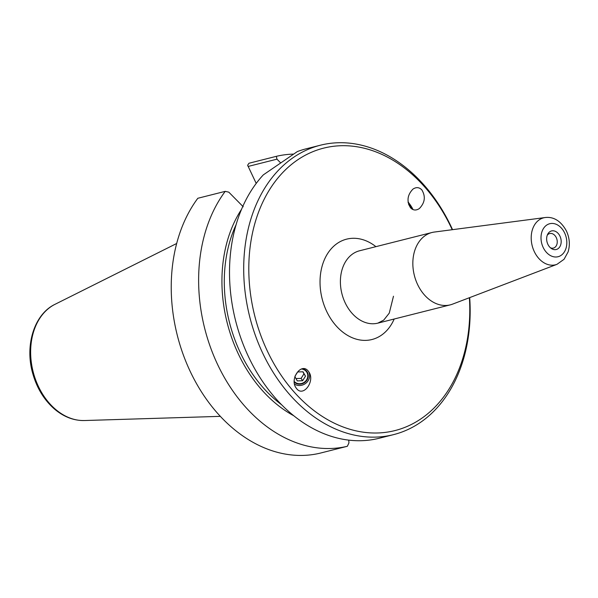 <?xml version="1.0" encoding="UTF-8"?>
<svg xmlns="http://www.w3.org/2000/svg" width="598" height="598" viewBox="0 0 598 598"><rect width="100%" height="100%" fill="white"/><g stroke="black" fill="none" stroke-linecap="round" stroke-linejoin="round"><path stroke-width="0.9" d="M294.209 381.412A7.819 7.191 147.1 0 0 304.517 382.062A7.819 7.191 147.1 0 0 306.707 372.091A7.819 7.191 147.1 0 0 301.399 368.988M294.508 384.118A9.718 8.94 147.1 0 0 306.318 382.832A9.718 8.94 147.1 0 0 308.553 371.485M308.06 370.872L308.852 371.911C315.288 380.926 303.627 397.274 296.772 388.827L295.988 387.788C289.544 378.773 301.213 362.425 308.06 370.872M408.195 202.789A7.819 1.682 -126.5 0 1 412.239 209.21M410.52 207.805C406.543 201.197 407.343 194.97 412.926 189.132C416.201 186.95 419.161 187.189 421.807 189.85C425.783 196.45 424.984 202.677 419.4 208.515C416.126 210.698 413.166 210.466 410.52 207.805M408.068 201.975A9.718 2.086 -126.5 0 1 413.039 209.599M545.182 217.537L434.372 232.046A37.315 27.635 75.8 0 0 432.018 232.495A37.315 27.635 75.8 0 0 414.354 275.439A37.315 27.635 75.8 0 0 450.279 304.86A37.315 27.635 75.8 0 0 452.566 304.135L556.985 264.323L564.056 259.285L568.1 251.922C570.178 244.911 569.617 237.929 566.411 230.963C559.922 219.077 551.7 216.715 545.182 217.537A24.219 17.933 75.8 0 0 532.183 245.703A24.219 17.933 75.8 0 0 556.985 264.323M469.378 297.729A145.65 107.857 -104.2 0 1 329.991 420.977A145.65 107.857 -104.2 0 1 269.496 189.768A145.65 107.857 -104.2 0 1 450.78 226.664A145.65 107.857 -104.2 0 1 452.208 229.714M559.93 236.098A9.575 7.094 -104.2 0 1 559.616 247.079A9.575 7.094 -104.2 0 1 551.341 248.491A9.575 7.094 -104.2 0 1 547.731 234.154A9.575 7.094 -104.2 0 1 559.93 236.098M547.252 235.231A7.49 5.546 -104.2 0 1 549.726 233.549A7.49 5.546 -104.2 0 1 556.267 237.585A7.49 5.546 -104.2 0 1 553.389 248.08A7.49 5.546 -104.2 0 1 550.414 247.766M256.213 183.422L247.624 165.265L248.962 163.247L276.351 156.332A149.261 110.533 -104.2 0 1 293.573 154.105M248.088 166.453L276.964 159.165L280.634 162.873M243.237 206.781L228.802 192.16L225.222 191.36A149.261 110.533 -104.2 0 0 218.098 365.535A149.261 110.533 -104.2 0 0 347.363 446.28L319.967 453.194A149.261 110.533 -104.2 0 1 190.702 372.449A149.261 110.533 -104.2 0 1 197.826 198.274L225.222 191.36M347.363 446.28L348.933 442.894L348.754 440.135M452.544 229.669A149.261 110.533 75.8 0 0 450.698 225.7A149.261 110.533 75.8 0 0 320.408 145.209A149.261 110.533 75.8 0 0 249.762 316.977A149.261 110.533 75.8 0 0 393.462 434.656A149.261 110.533 75.8 0 0 469.692 297.61M320.408 145.209L306.221 148.79A149.261 110.533 75.8 0 0 297.348 151.571L263.299 174.893A149.261 110.533 75.8 0 0 246.398 352.117A149.261 110.533 75.8 0 0 379.267 438.237L393.462 434.656M276.964 159.165L276.351 156.332M293.708 415.715A128.727 95.329 -104.2 0 1 241.592 209.218M281.523 404.689A125.61 93.019 -104.2 0 1 236.098 224.699M408.569 204.262L410.766 208.067M412.448 209.33A8.29 1.779 53.5 0 0 408.157 202.573M295.046 376.127L297.669 371.956L303.014 371.784L305.488 376.172L302.618 380.732L297.273 380.904L294.881 376.65M295.95 378.556L301.1 378.392L303.971 373.832L302.82 371.792M302.618 380.732L301.1 378.392M305.488 376.172L303.971 373.832M294.231 382.115A8.29 7.632 147.1 0 0 302.962 383.453A8.29 7.632 147.1 0 0 308.239 376.082A8.29 7.632 147.1 0 0 302.581 368.719M377.846 323.137A37.315 27.635 -104.2 0 1 341.914 293.738A37.315 27.635 -104.2 0 1 359.562 250.779M375.918 246.653A51.757 38.332 75.8 0 0 323.944 260.758A51.757 38.332 75.8 0 0 341.735 331.262A51.757 38.332 75.8 0 0 394.179 319.018M564.602 232.899A17.021 12.603 -104.2 0 1 554.832 256.961A17.021 12.603 -104.2 0 1 542.296 230.798A17.021 12.603 -104.2 0 1 564.602 232.899M55.031 304.307C34.265 314.174 24.712 345.173 32.613 373.032C36.762 387.99 44.117 400.055 54.687 409.226C63.896 416.933 73.786 420.708 84.37 420.536A60.727 44.97 -104.2 0 1 33.107 371.657A60.727 44.97 -104.2 0 1 55.031 304.307L176.687 243.483M450.279 304.86L377.831 323.144L383.722 320.109L389.246 313.158L393.484 296.227M359.57 250.779L432.018 232.495M84.37 420.536L220.318 416.35"/></g></svg>
